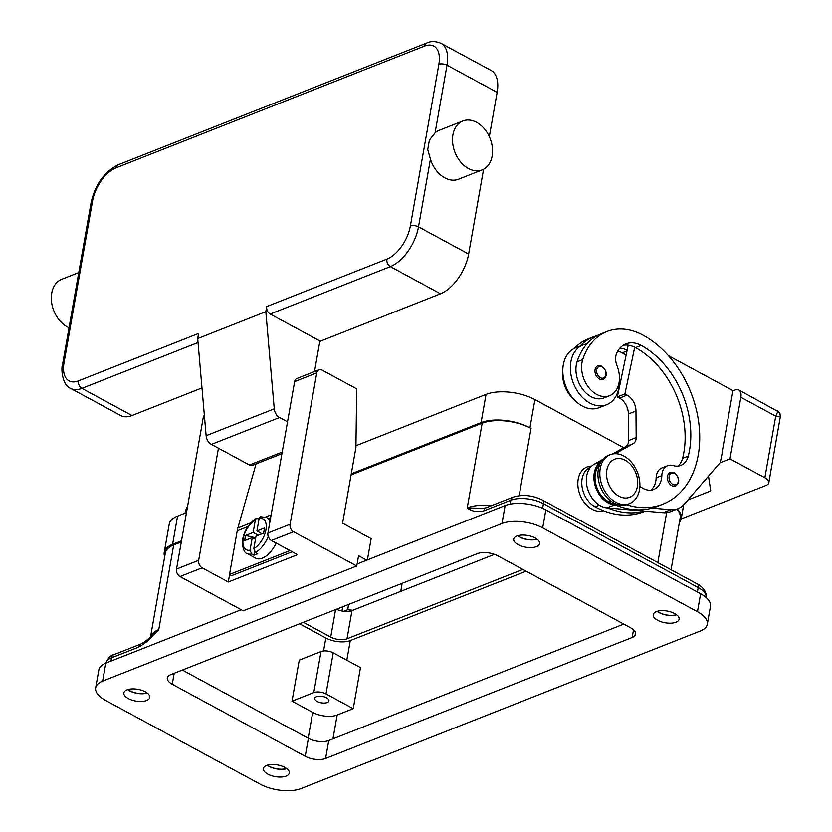 <?xml version="1.0" encoding="UTF-8"?>
<svg xmlns="http://www.w3.org/2000/svg" width="832" height="832" viewBox="0 0 832 832"><rect width="100%" height="100%" fill="white"/><g stroke="black" fill="none" stroke-linecap="round" stroke-linejoin="round"><path stroke-width="1.25" d="M522.881 569.41L347.006 638.82A11.69 5.283 10 0 1 330.72 637.083L303.41 622.294M336.471 609.242A11.69 5.283 -170 0 0 351.988 610.594L494.478 554.351M351.27 473.824L481.073 422.604A35.069 15.86 10 0 1 529.942 427.814L531.034 428.407A35.069 15.86 -170 0 0 482.165 423.197L351.083 474.926M623.761 447.71L534.924 399.589A35.069 15.86 -170 0 0 486.054 394.378L355.94 445.723M677.258 508.997A35.069 15.86 10 0 1 681.283 518.45A35.069 15.86 10 0 1 679.422 522.257M164.684 556.639A35.069 15.86 10 0 1 164.237 552.417A35.069 15.86 10 0 1 172.609 544.336L181.511 540.821M186.493 512.595L177.58 516.11A35.069 15.86 -170 0 0 169.208 524.191L164.237 552.417M182.374 670.062L308.402 738.338A14.612 6.614 -170 0 0 328.765 740.511L623.782 624.083M497.754 555.807L630.729 627.848A14.612 6.614 10 0 1 635.658 634.119A14.612 6.614 10 0 1 632.174 637.489L325.593 758.472A14.612 6.614 10 0 1 305.23 756.298L172.255 684.258A14.612 6.614 10 0 1 167.326 677.986A14.612 6.614 10 0 1 170.82 674.617L477.391 553.634A14.612 6.614 10 0 1 497.754 555.807M501.956 523.526L102.648 681.106A29.224 13.218 -170 0 0 95.67 687.846A29.224 13.218 -170 0 0 105.529 700.388L260.302 784.233A29.224 13.218 -170 0 0 301.028 788.58L700.336 630.999A29.224 13.218 -170 0 0 707.314 624.26A29.224 13.218 -170 0 0 697.455 611.718L542.682 527.862A29.224 13.218 -170 0 0 501.956 523.526L505.128 505.565L357.115 563.971M657.654 620.277A13.146 5.949 10 0 1 653.224 614.64A13.146 5.949 10 0 1 661.253 610.657A13.146 5.949 10 0 1 674.69 613.558A13.146 5.949 10 0 1 679.12 619.206A13.146 5.949 10 0 1 671.091 623.178A13.146 5.949 10 0 1 657.654 620.277M267.81 774.124A13.146 5.949 10 0 1 263.38 768.487A13.146 5.949 10 0 1 271.419 764.504A13.146 5.949 10 0 1 284.846 767.406A13.146 5.949 10 0 1 289.276 773.053A13.146 5.949 10 0 1 281.247 777.026A13.146 5.949 10 0 1 267.81 774.124M128.294 698.547A13.146 5.949 10 0 1 123.864 692.9A13.146 5.949 10 0 1 131.893 688.927A13.146 5.949 10 0 1 145.33 691.818A13.146 5.949 10 0 1 149.76 697.466A13.146 5.949 10 0 1 141.731 701.438A13.146 5.949 10 0 1 128.294 698.547M518.138 544.7A13.146 5.949 10 0 1 513.708 539.053A13.146 5.949 10 0 1 521.737 535.08A13.146 5.949 10 0 1 535.174 537.971A13.146 5.949 10 0 1 539.604 543.618A13.146 5.949 10 0 1 531.575 547.591A13.146 5.949 10 0 1 518.138 544.7M657.093 611.354A13.146 5.949 -170 0 0 659.017 612.581A13.146 5.949 -170 0 0 676.614 614.796M267.249 765.201A13.146 5.949 -170 0 0 269.173 766.428A13.146 5.949 -170 0 0 286.77 768.643M127.733 689.614A13.146 5.949 -170 0 0 129.657 690.841A13.146 5.949 -170 0 0 147.254 693.056M517.566 535.766A13.146 5.949 -170 0 0 519.501 536.994A13.146 5.949 -170 0 0 537.098 539.209M241.186 609.721L105.82 663.146A29.224 13.218 -170 0 0 98.842 669.874L95.67 687.846M707.314 624.26L710.476 606.299A29.224 13.218 -170 0 0 700.627 593.757L545.844 509.902A29.224 13.218 -170 0 0 505.128 505.565M181.314 541.923L173.701 544.929A35.069 15.86 -170 0 0 165.329 553.01L150.571 636.678M671.05 569.733L680.191 517.858A35.069 15.86 -170 0 0 676.874 509.153M299.624 623.782L325.842 637.988A17.534 7.935 -170 0 0 350.272 640.588L526.146 571.189M312.718 712.41L292.011 701.189L299.25 660.13L321.017 651.539A8.767 3.962 -170 0 1 333.226 652.839L360.474 667.607L353.236 708.666L337.158 715.01A17.534 7.935 10 0 1 312.718 712.41L308.173 738.213M676.437 614.661A12.854 5.814 10 0 1 659.204 612.508A12.854 5.814 10 0 1 657.301 611.281M286.593 768.508A12.854 5.814 10 0 1 269.36 766.355A12.854 5.814 10 0 1 267.457 765.128M147.077 692.921A12.854 5.814 10 0 1 129.844 690.768A12.854 5.814 10 0 1 127.941 689.551M536.921 539.074A12.854 5.814 10 0 1 519.688 536.921A12.854 5.814 10 0 1 517.785 535.704M105.976 663.083A23.379 10.577 10 0 1 111.54 657.8L138.414 647.202A5.845 4.191 -111.5 0 1 140.327 644.259A5.845 4.191 -111.5 0 1 140.618 644.124A5.845 4.191 -111.5 0 1 140.629 644.124A5.845 4.191 -111.5 0 1 140.681 644.103M486.491 507.655A5.845 4.191 68.5 0 0 486.179 507.759A5.845 4.191 68.5 0 0 486.169 507.759A5.845 4.191 68.5 0 0 485.878 507.894A5.845 4.191 68.5 0 0 483.964 510.827L510.838 500.219A23.379 10.577 10 0 1 543.421 503.693L698.204 587.548A23.379 10.577 10 0 1 706.098 597.47M603.429 510.723A23.379 16.775 -111.5 0 1 584.698 502.965A23.379 16.775 -111.5 0 1 578.188 479.253A23.379 16.775 -111.5 0 1 591.635 466.107M486.169 507.759L483.018 508.352L467.23 507.884L482.165 423.197M138.414 647.202C145.402 643.427 152.194 637.562 158.766 629.616L151.622 635.638C145.881 641.347 143.905 642.439 140.618 644.124L113.755 654.732A5.845 4.191 -111.5 0 1 114.057 654.628M353.236 708.666L325.988 693.898A8.767 3.962 -170 0 0 313.768 692.598L292.011 701.189M326.487 697.788A7.186 3.255 10 0 1 328.91 700.877A7.186 3.255 10 0 1 324.522 703.05A7.186 3.255 10 0 1 317.179 701.459A7.186 3.255 10 0 1 314.756 698.381A7.186 3.255 10 0 1 319.145 696.207A7.186 3.255 10 0 1 326.487 697.788M187.689 505.804A32.146 23.067 68.5 0 0 185.016 513.178M342.711 606.788L341.962 611M645.216 511.16L643.885 511.69A93.506 67.122 -111.5 0 1 595.078 506.834A21.913 15.735 -111.5 0 1 583.544 492.586A21.913 15.735 -111.5 0 1 590.418 467.199L590.668 467.106M626.101 355.118A81.817 58.729 68.5 0 0 622.222 352.851A29.224 20.977 68.5 0 0 617.781 351.01M573.394 398.788A24.835 17.826 -111.5 0 1 562.806 371.966M574.33 348.421A69.118 49.608 -111.5 0 1 587.964 338.998L593.642 336.752A69.118 49.608 -111.5 0 1 597.511 335.483M639.86 486.2A20.457 14.685 68.5 0 0 653.765 489.466A20.457 14.685 68.5 0 0 661.825 475.602A14.612 10.483 -111.5 0 1 667.586 465.691A14.612 10.483 -111.5 0 1 673.109 465.566A20.457 14.685 68.5 0 0 680.836 465.39A20.457 14.685 68.5 0 0 688.282 456.071A81.817 58.729 68.5 0 0 641.15 345.384A29.224 20.977 68.5 0 0 625.903 343.866A29.224 20.977 68.5 0 0 616.876 352.716A14.612 10.483 68.5 0 0 617.042 365.841A24.835 17.826 -111.5 0 1 618.332 385.622A24.835 17.826 -111.5 0 1 609.648 395.678A24.835 17.826 -111.5 0 1 588.234 386.849A24.835 17.826 -111.5 0 1 582.733 359.538A69.118 49.608 -111.5 0 1 606.882 331.531A69.118 49.608 -111.5 0 1 642.959 335.119A93.506 67.122 -111.5 0 1 698.942 424.247A93.506 67.122 -111.5 0 1 662.802 504.223L657.124 506.459A93.506 67.122 -111.5 0 1 652.142 508.113L670.821 509.714A29.224 20.977 68.5 0 0 677.997 508.706L670.426 511.69A29.224 20.977 -111.5 0 1 663.25 512.699L644.582 511.108A93.506 67.122 -111.5 0 1 607.818 507.967L606.986 507.894A23.379 16.775 -111.5 0 1 587.6 488.79A23.379 16.775 -111.5 0 1 594.1 464.287L602.701 459.482M580.081 346.091A69.118 49.608 -111.5 0 1 593.642 336.752M612.518 454.002L625.685 446.638A8.767 6.292 68.5 0 0 628.597 440.575L628.399 413.972A14.612 10.483 68.5 0 0 619.528 398.091L617.354 396.906L627.13 350.21A29.224 20.977 68.5 0 0 619.913 348.098M606.653 404.716L599.082 407.701A32.146 23.067 -111.5 0 1 572.728 398.008A32.146 23.067 -111.5 0 1 563.306 364.811A32.146 23.067 -111.5 0 1 575.484 347.911L583.055 344.916A32.146 23.067 68.5 0 0 570.877 361.826A32.146 23.067 68.5 0 0 580.299 395.023A32.146 23.067 68.5 0 0 606.653 404.716A32.146 23.067 68.5 0 0 618.831 387.816A32.146 23.067 68.5 0 0 619.33 380.661M609.648 395.678L603.97 397.925A24.835 17.826 -111.5 0 1 582.556 389.095A24.835 17.826 -111.5 0 1 577.065 361.785A69.118 49.608 -111.5 0 1 586.924 343.907A32.146 23.067 68.5 0 0 583.055 344.916M662.802 504.223A93.506 67.122 -111.5 0 1 626.517 504.733M667.493 476.33A7.301 5.242 -111.5 0 1 670.27 472.493L674.45 472.867C679.692 478.14 680.077 482.539 675.626 486.086A7.301 5.242 -111.5 0 1 671.819 485.701A7.301 5.242 -111.5 0 1 667.493 476.33M595.078 369.626A7.301 5.242 -111.5 0 1 597.854 365.789L602.035 366.163C607.277 371.436 607.662 375.835 603.21 379.371A7.301 5.242 -111.5 0 1 599.404 378.997A7.301 5.242 -111.5 0 1 595.078 369.626M652.142 508.113A93.506 67.122 -111.5 0 1 615.389 504.972A93.506 67.122 -111.5 0 1 608.327 501.602A21.913 15.735 -111.5 0 1 596.794 487.354A21.913 15.735 -111.5 0 1 599.633 464.662M629.512 503.61L627.619 504.358A26.302 18.876 -111.5 0 1 606.05 496.423A26.302 18.876 -111.5 0 1 598.343 469.258A26.302 18.876 -111.5 0 1 608.306 455.426L610.199 454.678A26.302 18.876 -111.5 0 1 631.758 462.613A26.302 18.876 -111.5 0 1 639.475 489.778A26.302 18.876 -111.5 0 1 629.512 503.61A26.302 18.876 -111.5 0 1 607.942 495.674A26.302 18.876 -111.5 0 1 600.236 468.52A26.302 18.876 -111.5 0 1 610.199 454.678M637.385 486.512A20.457 14.685 -111.5 0 1 618.956 496.215A20.457 14.685 -111.5 0 1 606.861 469.976A20.457 14.685 -111.5 0 1 625.29 460.283A20.457 14.685 -111.5 0 1 637.385 486.512M677.841 466.097A20.457 14.685 68.5 0 0 682.604 458.318A81.817 58.729 68.5 0 0 635.471 347.62A29.224 20.977 68.5 0 0 634.702 347.225A29.224 20.977 68.5 0 0 623.178 345.28M586.924 343.907A69.118 49.608 -111.5 0 1 601.203 333.767L606.882 331.531M650.759 490.173A20.457 14.685 68.5 0 0 656.146 477.838A14.612 10.483 -111.5 0 1 661.908 467.938L667.586 465.691M627.13 350.21L628.181 345.186M644.582 511.108L607.818 507.967M732.94 390.832L735.082 389.979A11.69 6.188 118.4 0 1 738.847 389.969A11.69 6.188 118.4 0 1 739.908 390.874A11.69 6.188 118.4 0 1 740.844 397.259L775.726 416.156L780.312 416.738L768.81 482.758A11.69 5.283 10 0 1 766.012 485.451L681.179 518.929M720.044 462.769L729.986 458.848L740.844 397.259M668.335 355.586L732.982 390.603L722.082 452.421M738.847 389.969L777.868 411.434L775.726 416.156L764.868 477.745A11.69 5.283 10 0 1 768.82 481.957A11.69 5.283 10 0 1 768.81 482.758M729.986 458.848L764.868 477.745M687.898 499.949L710.726 490.942L708.51 476.102M617.354 396.906L624.926 393.921L627.099 395.106A14.612 10.483 -111.5 0 1 635.97 410.977L636.168 437.58A8.767 6.292 -111.5 0 1 633.256 443.643L615.243 453.721M634.702 347.225L624.926 393.921M601.151 461.614A23.379 16.775 68.5 0 0 595.296 486.2A23.379 16.775 68.5 0 0 614.557 504.91L615.389 504.972M677.997 508.706A29.224 20.977 68.5 0 0 684.174 504.265L720.304 462.467L722.332 452.317M352.83 610.251L347.714 609.71L343.73 611.281M347.714 609.71L348.639 604.438M400.743 591.344L402.158 583.326M366.746 560.165L358.561 555.734L356.751 565.999L293.53 531.752A5.845 4.191 -111.5 0 1 290.077 524.254L316.774 372.84A5.845 4.191 -111.5 0 1 318.989 369.772A5.845 4.191 -111.5 0 1 322.046 370.074L356.699 388.856L355.919 447.47L342.576 523.172L371.134 538.647L367.38 559.915M204.36 415.303A5.845 4.191 68.5 0 0 203.226 417.654L176.53 569.067A5.845 4.191 68.5 0 0 179.982 576.555L243.204 610.813L356.751 565.999M318.989 369.772L296.847 378.508A5.845 4.191 68.5 0 0 294.632 381.586L267.935 532.99A5.845 4.191 68.5 0 0 271.388 540.488L297.554 554.663L228.29 581.994L202.124 567.819A5.845 4.191 -111.5 0 1 198.671 560.331L218.442 448.209M228.29 581.994L229.611 574.506M292.198 551.762L231.702 575.63L229.518 574.454L290.014 550.576M256.038 463.913L237.869 527.966A30.68 22.027 68.5 0 0 237.214 530.826L229.518 574.454M276.151 543.067A20.457 10.826 118.4 0 1 262.319 558.168A20.457 10.826 118.4 0 1 255.746 558.189L247.031 553.457A20.457 10.826 -61.6 0 0 251.742 554.008L250.026 550.222L252.242 537.607L244.639 540.613L245.544 535.475L255.736 537.815M262.038 533.749L256.932 530.982L264.545 527.977L263.64 533.114L256.027 536.11L253.802 548.735L255.528 552.51L257.712 553.686A20.457 10.826 118.4 0 1 255.788 554.622A20.457 10.826 118.4 0 1 253.926 555.183L251.742 554.008M245.544 535.475L253.146 532.48L255.372 519.865L256.298 518.388L259.043 519.002M255.466 539.354L252.242 537.607M253.926 555.183L254.55 551.637M253.146 532.48L258.253 535.236M261.227 534.061L261.352 533.374M269.859 522.08A20.457 10.826 -61.6 0 0 266.51 517.494L260.541 516.724L259.158 518.367L256.932 530.982M287.539 421.845L279.531 417.508A8.767 6.292 -111.5 0 1 274.258 408.824L265.834 311.688L266.739 306.55A5.845 4.191 68.5 0 0 267.374 310.877A5.845 4.191 68.5 0 0 270.192 314.049L319.894 340.974L314.506 371.54M482.196 169.894L458.536 179.234A26.302 18.876 -111.5 0 1 444.818 177.861A26.302 18.876 -111.5 0 1 430.435 159.172L427.742 149.469L429.385 140.13L435.074 132.881A26.302 18.876 -111.5 0 1 439.234 130.302L462.883 120.973A26.302 18.876 68.5 0 0 452.722 143.458A26.302 18.876 68.5 0 0 468.468 168.532A26.302 18.876 68.5 0 0 482.196 169.894A26.302 18.876 68.5 0 0 492.357 147.41A26.302 18.876 68.5 0 0 476.611 122.335A26.302 18.876 68.5 0 0 462.883 120.973M497.151 92.352L447.013 65.187A35.069 18.554 -61.6 0 0 441.002 43.316L491.14 70.481A35.069 18.554 118.4 0 1 497.151 92.352L489.33 136.698M483.59 169.25L468.645 254.03A35.069 18.554 118.4 0 1 440.502 293.79L319.821 341.411M77.158 281.705L76.617 284.773M78.77 272.553L61.693 279.302A26.302 18.876 68.5 0 0 51.532 301.787A26.302 18.876 68.5 0 0 67.267 326.862A26.302 18.876 68.5 0 0 69.046 327.714M201.978 387.92L132.028 415.522A35.069 18.554 118.4 0 1 120.765 415.553L70.616 388.388A35.069 18.554 -61.6 0 0 81.89 388.357A5.845 4.191 -111.5 0 1 79.071 385.185A5.845 4.191 -111.5 0 1 78.437 380.858A29.224 15.465 118.4 0 1 64.043 362.669L92.55 200.99A29.224 15.465 118.4 0 1 115.991 167.856L424.466 46.124A5.845 4.191 -111.5 0 1 426.379 43.191A5.845 4.191 -111.5 0 1 426.681 43.056C430.789 41.018 435.562 41.101 441.002 43.316M265.834 311.688L197.704 338.572L198.609 333.434L78.437 380.858M197.704 338.572L206.128 435.708A8.767 6.292 68.5 0 0 211.411 444.402L249.444 465.005A5.845 4.191 68.5 0 0 252.491 465.306L281.923 453.7M351.988 610.594L347.006 638.82M335.566 609.606L330.72 637.083M534.924 399.589L529.942 427.814M486.054 394.378L481.073 422.604M177.58 516.11L172.609 544.336M102.648 681.106L105.82 663.146M542.682 527.862L545.844 509.902M697.455 611.718L700.627 593.757M632.174 637.489L633.537 629.762M325.593 758.472L328.765 740.511M305.23 756.298L308.402 738.338M172.255 684.258L174.19 673.286M346.819 660.202L350.272 640.588M323.554 650.967L325.842 637.988M657.831 562.578L666.64 512.647M110.947 661.118L111.54 657.8A5.845 4.191 -111.5 0 1 113.454 654.867A5.845 4.191 -111.5 0 1 113.755 654.732C110.562 655.304 107.973 658.133 105.955 663.198M697.414 592.01L698.204 587.548A5.845 3.089 -61.6 0 0 697.736 584.355A5.845 3.089 -61.6 0 0 697.195 583.908L542.422 500.053A5.845 3.089 118.4 0 1 542.953 500.51A5.845 3.089 118.4 0 1 543.421 503.693L542.61 508.321M486.179 507.759L513.053 497.151A5.845 4.191 68.5 0 0 512.762 497.286A5.845 4.191 68.5 0 0 510.838 500.219L510.151 504.14M519.168 495.674L531.034 428.407M491.306 505.731A35.069 15.86 -170 0 0 467.23 507.884C471.775 511.441 477.35 512.429 483.964 510.827M173.701 544.929L158.766 629.616A35.069 15.86 -170 0 0 150.686 636.563M332.946 738.858L337.158 715.01M313.768 692.598L321.017 651.539M325.988 693.898L333.226 652.839M599.31 505.159L595.078 506.834M626.964 350.979L622.222 352.851M582.733 359.538L577.065 361.785M674.658 473.595A6.136 4.41 -111.5 0 1 678.278 481.468A6.136 4.41 -111.5 0 1 672.755 484.38A6.136 4.41 -111.5 0 1 669.126 476.507A6.136 4.41 -111.5 0 1 674.658 473.595M602.243 366.891A6.136 4.41 -111.5 0 1 605.862 374.764A6.136 4.41 -111.5 0 1 600.34 377.666A6.136 4.41 -111.5 0 1 596.71 369.803A6.136 4.41 -111.5 0 1 602.243 366.891M610.49 500.75L608.327 501.602M641.15 345.384L635.471 347.62M688.282 456.071L682.604 458.318M661.825 475.602L656.146 477.838M619.528 398.091L627.099 395.106M628.399 413.972L635.97 410.977M628.597 440.575L636.168 437.58M625.685 446.638L633.256 443.643M594.1 464.287L601.234 461.479M606.986 507.894L614.557 504.91M663.25 512.699L670.821 509.714M293.53 531.752L271.388 540.488M290.077 524.254L267.935 532.99M316.774 372.84L294.632 381.586M204.516 417.144L203.226 417.654M198.671 560.331L176.53 569.067M202.124 567.819L179.982 576.555M270.65 517.629L268.403 518.513M247.905 526.604L237.214 530.826M253.802 548.735A17.534 9.277 -61.6 0 0 265.949 529.818A17.534 9.277 -61.6 0 0 259.158 518.367M255.528 552.51A20.457 10.826 -61.6 0 0 268.237 536.453M255.372 519.865A17.534 9.277 -61.6 0 0 243.235 538.772A17.534 9.277 -61.6 0 0 250.026 550.222M271.138 514.831L265.533 517.046M250.9 522.818L237.869 527.966M424.466 46.124A29.224 15.465 118.4 0 1 438.859 64.324L410.353 226.002A29.224 15.465 118.4 0 1 386.911 259.126A5.845 4.191 68.5 0 0 387.546 263.453A5.845 4.191 68.5 0 0 390.364 266.625A35.069 18.554 -61.6 0 0 418.496 226.866L430.435 159.172M386.911 259.126L266.739 306.55M410.353 226.002A5.845 2.642 10 0 1 414.305 225.638A5.845 2.642 10 0 1 418.496 226.866L468.645 254.03M438.859 64.324A5.845 2.642 10 0 1 442.822 63.96A5.845 2.642 10 0 1 447.013 65.187L435.074 132.881M118.518 164.684A5.845 4.191 68.5 0 0 118.206 164.788A5.845 4.191 68.5 0 0 117.915 164.923A5.845 4.191 68.5 0 0 115.991 167.856M91.146 202.738A5.845 2.642 10 0 1 91.156 202.342A5.845 2.642 10 0 1 92.55 200.99M62.639 364.416A5.845 2.642 10 0 1 62.639 364.01A5.845 2.642 10 0 1 64.043 362.669M132.028 415.522L81.89 388.357L198.047 342.524M270.192 314.049L390.364 266.625L440.502 293.79M249.444 465.005L282.204 452.078M206.128 435.708L274.258 408.824M279.531 417.508L211.411 444.402M683.696 504.795L681.283 518.45M513.053 497.151C522.569 494.208 532.355 495.175 542.422 500.053M697.195 583.908C698.058 584.22 707.366 589.254 706.077 597.584M777.431 410.873L779.938 413.535L780.395 417.009M256.298 518.388C248.165 524.004 243.474 531.97 242.206 542.308C243.058 549.546 244.67 553.27 247.031 553.457M270.306 519.542L266.51 517.494M70.616 388.388C62.4 385.58 60.746 368.597 62.639 364.01L91.156 202.342C95.285 184.382 104.302 171.87 118.206 164.788L426.681 43.056"/></g></svg>
